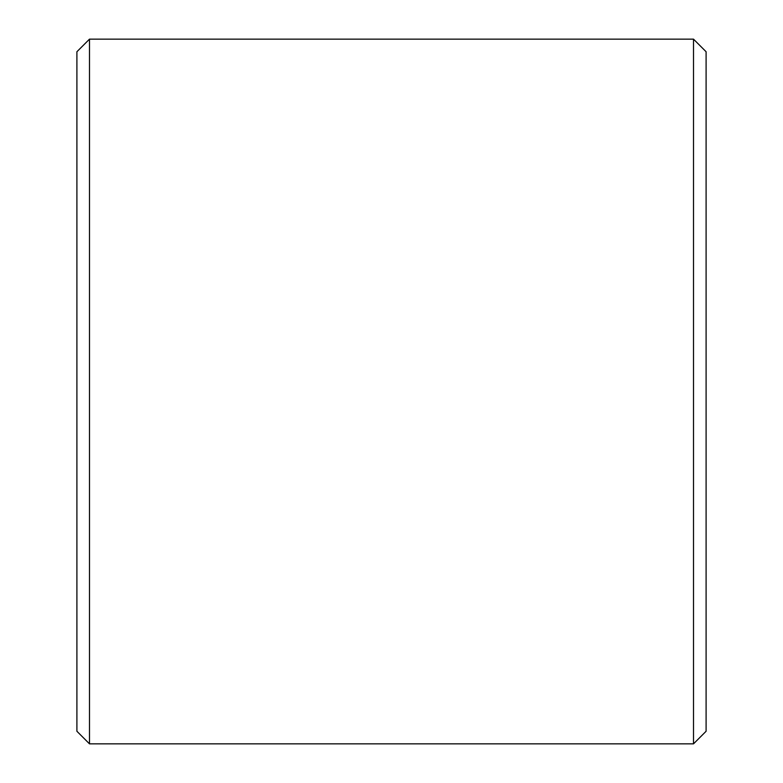 <?xml version="1.0" encoding="UTF-8"?>
<svg xmlns="http://www.w3.org/2000/svg" width="783" height="783" viewBox="0 0 783 783"><rect width="100%" height="100%" fill="white"/><g stroke="black" fill="none" stroke-linecap="round" stroke-linejoin="round"><path stroke-width="1.17" d="M76.9 731.263L76.9 51.737L89.487 39.15L89.487 743.85L76.9 731.263M693.513 39.15L706.1 51.737L706.1 731.263L693.513 743.85L693.513 39.15L89.487 39.15M693.513 743.85L89.487 743.85"/></g></svg>
